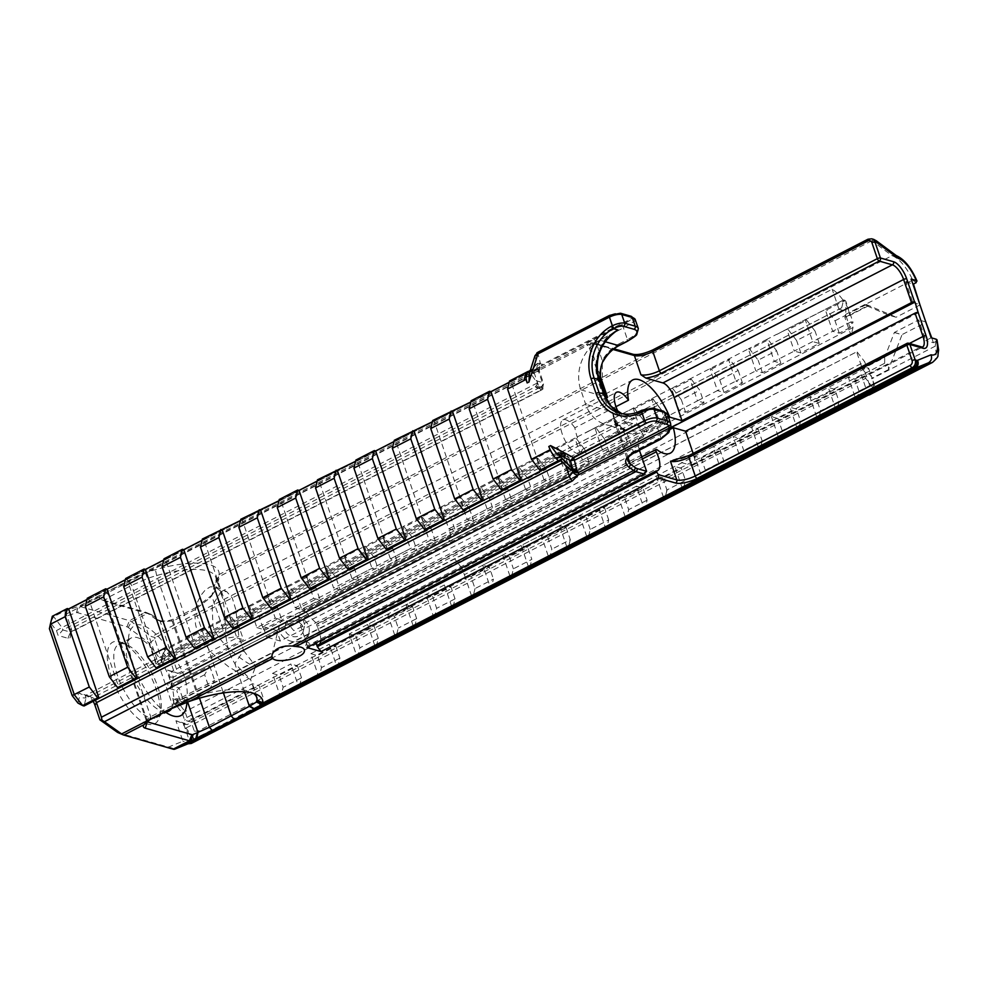 <?xml version="1.0" encoding="UTF-8"?>
<svg xmlns="http://www.w3.org/2000/svg" width="988" height="988" viewBox="0 0 988 988"><rect width="100%" height="100%" fill="white"/><g stroke="black" fill="none" stroke-linecap="round" stroke-linejoin="round"><path stroke-width="0.74" stroke-dasharray="4.94 3.71" d="M174.543 704.37L172.604 698.689L176.395 700.134L184.991 711.533L186.991 717.424L193.562 719.301L197.649 731.293L195.673 739.333L194.327 738.95L185.954 728.045L184.892 728.489L192.561 738.085L194.278 731.071L191.203 722.067L184.645 720.19L182.212 713.064L175.827 704.74L174.543 704.37L176.901 701.604L856.621 351.876L862.413 368.907L865.612 373.069L869.526 374.193L871.614 376.91L873.059 381.146A29.862 11.868 -117.2 0 1 873.293 388.247L875.454 389.618L875.664 388.79L869.736 385.616L865.612 373.513L868.662 368.24L871.614 376.91M172.604 698.689L184.04 702.32L176.395 700.134L214.643 680.46L209.579 689.179L204.652 674.718L209.715 665.998L171.48 685.672L179.112 687.858L176.766 690.624L169.121 688.438L167.17 682.72L168.454 683.091L169.948 677.015L167.589 670.111L174.16 671.988L170.912 662.442L163.193 652.846L161.489 659.749L163.452 665.504L156.462 663.504L149.583 643.299L128.242 627.479A7.237 2.878 62.8 0 0 127.007 626.824L77.681 612.721A9.411 3.742 62.8 0 0 76.459 612.708L64.788 616.697L69.728 631.184A9.411 3.742 -117.2 0 1 70.432 636.667A9.411 3.742 -117.2 0 1 67.987 638.31L58.131 635.494L56.477 630.603L50.759 623.156L49.4 628.689M118.14 732.676A9.411 3.742 62.8 0 0 118.572 732.837L167.898 746.928A7.237 2.878 62.8 0 0 168.899 746.916L182.916 741.21L175.95 720.746L182.941 722.747L184.892 728.489M77.941 703.086L79.275 697.602L77.62 692.724L87.463 695.54A9.411 3.742 -117.2 0 1 87.895 695.688A9.411 3.742 -117.2 0 1 93.144 701.319M180.248 700.875L176.766 690.624M147.743 724.081A45.856 18.216 -117.2 0 1 110.619 674.668A45.856 18.216 -117.2 0 1 121.845 642.595A45.856 18.216 -117.2 0 1 149.941 674.619A45.856 18.216 -117.2 0 1 159.661 716.102A45.856 18.216 -117.2 0 1 147.743 724.081M169.121 688.438L171.48 685.672L170.961 684.178L167.17 682.72M204.652 674.718L179.112 687.858L184.04 702.32L209.579 689.179M209.715 665.998L214.643 680.46M844.901 317.444L867.205 305.971L864.673 304.613L868.576 305.737L866.328 304.526L849.445 313.221L849.557 315.53L845.642 314.406L844.901 317.444L850.68 334.438L171.566 684.351L168.454 683.091M867.205 305.971L888.434 315.061L912.813 302.526L905.786 281.889L911.195 279.098M931.165 337.773L925.756 340.551L918.729 319.914L894.362 332.45L884.717 357.434L862.413 368.907M192.166 737.974L194.327 738.95L259.819 705.259L261.165 705.642L195.673 739.333L192.561 738.085M868.23 395.151L861.338 374.897L864.858 375.909L865.673 378.318L185.954 728.045L184.423 723.537L182.941 722.747M194.278 731.071L197.649 731.293L263.141 697.59L259.054 685.598L252.496 683.721L186.991 717.424L184.645 720.19M191.203 722.067L193.562 719.301L259.054 685.598M182.212 713.064L462.335 568.829L464.335 574.72L713.064 446.749L720.4 468.275L682.152 487.949L674.829 466.422L681.387 468.3L662.8 477.859L666.888 489.863L665.134 497.841L667.085 489.887L685.511 480.403L681.387 468.3M175.827 704.74L177.507 701.776L856.621 351.876M864.858 375.909L187.053 724.649L184.423 723.537M475.018 588.576L473.042 596.629L491.444 587.156L493.42 579.116L475.018 588.576L470.93 576.584L464.372 574.707L471.671 596.258L259.819 705.259L252.496 683.721M261.165 705.642L263.141 697.59M444.378 584.982L349.233 633.95L356.557 655.476L357.903 655.859L359.879 647.819L355.804 635.827L374.193 626.355L367.622 624.478L387.605 614.203L394.175 616.08L412.576 606.607L406.006 604.73L425.989 594.455L432.559 596.332L450.948 586.86L444.378 584.982L451.714 606.521L453.06 606.904L434.671 616.364L433.324 615.981L425.989 594.455M335.821 646.103L339.897 658.094L337.921 666.147L336.575 665.764L329.251 644.225L310.85 653.686L318.185 675.224L319.532 675.607L321.508 667.567L317.42 655.575L335.821 646.103L329.251 644.225M281.148 695.354L299.549 685.894L298.203 685.511L290.867 663.973L272.478 673.433L279.802 694.972L281.148 695.354L283.124 687.315L279.036 675.31L297.437 665.85L290.867 663.973M149.583 643.299L154.696 638.94L161.18 657.983L164.7 658.984L842.505 310.244L841.677 307.824L161.958 657.563L163.502 662.084L163.452 665.504M163.193 652.846L161.489 659.749M169.948 677.015L173.32 677.237L171.566 684.351L851.285 334.611L853.039 327.497L851.1 321.829L853.052 322.384L850.001 327.658L845.777 315.246L845.963 301.538L849.272 312.727L912.702 280.086A29.862 11.868 62.8 0 0 892.041 255.67L151.596 636.643L155.19 637.556L154.696 638.94M167.589 670.111L171.381 671.556L173.32 677.237L853.039 327.497M174.16 671.988L177.951 673.433L171.381 671.556L236.873 637.865L229.401 615.907L249.396 605.632L256.855 627.578L275.257 618.118L267.785 596.159L287.767 585.884L295.239 607.83L313.641 598.37L306.169 576.424L326.151 566.136L333.623 588.082L428.767 539.127L435.338 541.004L416.948 550.464L410.378 548.587L390.396 558.875L396.966 560.752L378.565 570.212L371.994 568.335L352.012 578.622L358.582 580.499L340.193 589.96L333.623 588.082M239.182 627.219L173.69 660.91L177.951 673.433L243.443 639.742L239.182 627.219L230.809 616.314L229.401 615.907L163.909 649.61L165.317 650.018L173.69 660.91L170.912 662.442M163.638 652.969L165.317 650.018L230.809 616.314M842.505 310.244L838.973 309.232L161.18 657.983L156.462 663.504M163.502 662.084L164.7 658.984M534.483 369.734L540.51 366.387A4.705 4.421 -124.3 0 1 540.522 366.375A4.705 4.421 -124.3 0 0 538.806 371.216L534.323 373.266A4.705 1.865 -117.2 0 1 534.471 369.747A4.705 1.865 -117.2 0 1 534.483 369.734A4.705 1.865 -117.2 0 1 534.582 369.697L66.579 610.498L78.237 606.509A14.104 5.607 -117.2 0 1 80.09 606.533L129.403 620.637A11.942 4.742 -117.2 0 1 131.453 621.711L151.596 636.643M175.95 720.746L183.533 723.648L190.104 742.939L182.916 741.21M187.053 724.649L183.533 723.648L861.338 374.897M190.104 742.939L191.252 743.47M633.147 408.18L634.555 408.575L652.982 399.103L651.574 398.695L653.179 399.127L651.611 398.806L659.206 420.555L665.776 422.432L647.189 432.003L640.619 430.126L633.147 408.18L671.556 388.42L672.964 388.815L691.39 379.343L699.763 390.235L704.024 402.758L697.454 400.881L717.436 390.606L709.964 368.648L711.372 369.055L719.746 379.96L738.184 370.463L729.811 359.57L728.403 359.163L748.373 348.888L755.845 370.833L762.415 372.711L780.853 363.226L774.283 361.349L735.875 381.109L742.445 382.986L724.006 392.483L717.436 390.606L735.875 381.109L728.403 359.163L689.982 378.935L697.454 400.881L620.797 440.327L627.368 442.204L608.941 451.677L602.384 449.799L582.389 460.087L588.959 461.964L570.521 471.449L563.95 469.572L543.98 479.847L550.551 481.724L532.112 491.209L525.542 489.332L505.56 499.619L512.13 501.496L493.704 510.969L487.133 509.092L467.151 519.379L459.679 497.433L441.278 506.893L442.686 507.301L451.059 518.206L455.32 530.717L448.75 528.839L441.278 506.893L402.906 526.641L410.378 548.587M396.966 560.752L392.693 548.229L384.332 537.324L382.924 536.929L402.906 526.641L404.314 527.049L412.688 537.941L416.948 550.464M390.396 558.875L382.924 536.929L364.523 546.389L371.994 568.335M358.582 580.499L354.322 567.976L345.948 557.071L344.54 556.676L364.523 546.389L365.931 546.796L374.304 557.689L378.565 570.212M352.012 578.622L344.54 556.676L326.151 566.136L327.559 566.544L335.92 577.437L340.193 589.96M313.641 598.37L320.198 600.247L315.938 587.724L307.577 576.819L306.169 576.424L287.767 585.884L289.175 586.279L297.549 597.184L301.809 609.707L295.239 607.83M275.257 618.118L281.827 619.995L277.566 607.472L269.193 596.567L267.785 596.159L249.396 605.632L250.791 606.027L259.165 616.932L263.426 629.455L256.855 627.578M841.677 307.824L843.431 300.685A29.862 11.868 62.8 0 0 832.168 289.237L155.19 637.556M845.963 301.538L845.073 300.389L843.616 299.92L843.431 300.685A29.862 11.868 -117.2 0 1 848.606 309.318M869.835 394.657A29.862 11.868 62.8 0 0 873.293 388.247L865.673 378.318M932.474 362.423A29.862 11.868 62.8 0 0 935.204 346.183L871.774 378.812M236.873 637.865L243.443 639.742M281.827 619.995L263.426 629.455M277.566 607.472L259.165 616.932M269.193 596.567L250.791 606.027M320.198 600.247L301.809 609.707M315.938 587.724L297.549 597.184M307.577 576.819L289.175 586.279M354.322 567.976L335.92 577.437M345.948 557.071L327.559 566.544M392.693 548.229L374.304 557.689M384.332 537.324L365.931 546.796M435.338 541.004L431.077 528.481L412.688 537.941M431.077 528.481L422.703 517.576L404.314 527.049M422.703 517.576L421.296 517.181L428.767 539.127M525.542 489.332L518.07 467.386L459.679 497.433L461.087 497.829L442.686 507.301M701.208 458.099L705.296 470.103L703.32 478.143L701.974 477.76L694.638 456.221L701.208 458.099L719.635 448.626L713.064 446.749L733.047 436.461L771.455 416.701L778.025 418.579L796.464 409.094L789.906 407.204L771.455 416.701L778.791 438.227L817.212 418.467L809.888 396.929L866.711 367.684L864.71 361.806L462.335 568.829L454.851 559.085M272.478 673.433L279.036 675.31M461.087 497.829L469.461 508.734L451.059 518.206M469.461 508.734L473.721 521.256L455.32 530.717M467.151 519.379L473.721 521.256M633.185 408.291L613.375 418.504L620.797 440.327L448.75 528.839L450.651 534.533L448.91 541.646M299.549 685.894L301.525 677.842L283.124 687.315M301.525 677.842L297.437 665.85M310.85 653.686L317.42 655.575M339.897 658.094L321.508 667.567M337.921 666.147L319.532 675.607M349.233 633.95L355.804 635.827M367.622 624.478L374.958 646.016L376.305 646.399L357.903 655.859M376.305 646.399L378.281 638.359L359.879 647.819M378.281 638.359L374.193 626.355M387.605 614.203L394.941 635.729L396.287 636.111L398.263 628.072L394.175 616.08M406.006 604.73L413.33 626.269L414.688 626.651L396.287 636.111M414.688 626.651L416.652 618.611L398.263 628.072M416.652 618.611L412.576 606.607M432.559 596.332L436.647 608.324L434.671 616.364M453.06 606.904L455.036 598.864L436.647 608.324M455.036 598.864L450.948 586.86M473.042 596.629L471.696 596.233L490.097 586.773L482.762 565.235L502.744 554.96L509.314 556.837L527.74 547.352L521.17 545.475L541.152 535.2L547.723 537.077L566.161 527.58L559.603 525.702L579.561 515.427L586.131 517.317L604.57 507.82L598.012 505.942L617.994 495.667L624.564 497.544L642.978 488.06L636.42 486.182L643.744 507.721L645.152 508.116L647.103 500.163L642.978 488.06M491.444 587.156L490.097 586.773L510.08 576.486L511.426 576.881L513.402 568.829L531.828 559.356L527.74 547.352M470.93 576.584L489.332 567.112L493.42 579.116M489.332 567.112L482.762 565.235M857.226 352.049L864.71 361.806M244.456 691.81L234.823 663.504L250.594 679.583L228.71 666.851L210.37 651.796L197.23 631.036L195.538 624.465L194.895 615.907L195.649 608.83L197.736 601.618L200.848 595.394L205.171 590.095L210.049 586.946L214.655 586.588L219.336 590.021L222.708 598.111L224.264 608.522L226.215 638.223C227.487 648.264 230.352 656.687 234.823 663.504L243.69 650.672L238.812 636.346L235.823 609.658L232.266 597.913L226.548 591.491L220.979 591.8L212.161 605.693L212.976 626.022C217.471 641.965 241.739 660.293 252.039 665.467L255.719 666.369L243.69 650.672M196.291 607.398L174.419 618.649C167.787 621.588 161.674 621.823 156.092 619.353L147.731 613.338A11.942 4.742 62.8 0 0 146.236 612.449A11.942 4.742 62.8 0 0 145.693 612.251L101.492 599.617A14.104 4.52 -18.8 0 1 100.924 599.42A14.104 4.52 -18.8 0 1 100.134 596.221L106.235 592.145L145.397 572.929A51.734 16.586 -18.8 0 1 155.425 569.693A69.901 22.403 -18.8 0 1 219.163 574.448L218.941 578.721L214.544 591.614L212.494 594.615L196.291 607.398L195.081 609.658L209.888 597.975L211.938 594.924L216.113 579.993A65.196 20.896 161.2 0 0 215.767 577.264A65.196 20.896 161.2 0 0 156.672 575.547A47.029 15.079 161.2 0 0 147.558 578.486L131.688 585.341L109.829 596.591L105.852 599.593A9.411 3.013 161.2 0 0 105.531 600.939A9.411 3.013 161.2 0 0 106.395 601.729A9.411 3.013 161.2 0 0 106.766 601.865L150.966 614.499A7.237 2.878 -117.2 0 1 151.3 614.61A7.237 2.878 -117.2 0 1 152.201 615.154L161.205 621.637L173.209 620.909L195.081 609.658L223.424 692.934M639.409 450.207A18.809 7.472 -117.2 0 1 640.385 437.19A18.809 7.472 -117.2 0 1 642.978 436.98L303.847 611.473A2.347 0.939 62.8 0 0 304.168 611.449A2.347 0.939 62.8 0 0 303.588 608.361A41.15 16.351 62.8 0 0 317.753 624.132A2.347 0.939 62.8 0 0 316.987 623.934A2.347 0.939 62.8 0 0 317.148 626.293L642.373 458.951M303.588 608.361L642.731 433.868A41.15 16.351 -117.2 0 1 635.864 421.876A18.809 7.472 -117.2 0 1 633.716 425.754A18.809 7.472 -117.2 0 1 618.229 411.984M615.969 406.661L574.855 427.804A41.15 16.351 62.8 0 0 582.228 449.478L635.864 421.876M668.691 417.726L262.882 626.516A41.15 16.351 -117.2 0 1 266.451 637.062L670.506 429.163M303.118 619.735L304.749 625.194L293.745 630.616L286.273 621.551L290.139 616.784C295.091 614.956 299.413 615.932 303.118 619.735M186.893 702.283A50.561 20.093 62.8 0 0 186.917 699.924C188.708 684.4 183.447 668.938 171.134 653.525A50.561 20.093 62.8 0 0 129.119 634.086A50.561 20.093 62.8 0 0 165.157 711.879M165.218 711.928A41.15 16.351 -117.2 0 1 162.588 711.484A41.15 16.351 -117.2 0 1 160.698 710.804A41.15 16.351 -117.2 0 1 135.492 682.066A41.15 16.351 -117.2 0 1 126.76 644.831A41.15 16.351 -117.2 0 1 131.194 637.989A41.15 16.351 -117.2 0 1 160.958 660.663C169.022 674.335 173.308 686.919 173.814 698.417A41.15 16.351 -117.2 0 1 171.653 708.532M150.139 717.881A41.15 16.351 62.8 0 0 156.4 717.584A41.15 16.351 62.8 0 0 160.846 710.73A41.15 16.351 62.8 0 0 152.115 673.507A41.15 16.351 62.8 0 0 126.896 644.756A41.15 16.351 62.8 0 0 118.745 644.386A41.15 16.351 62.8 0 0 119.931 681.856A41.15 16.351 62.8 0 0 150.139 717.881M873.059 381.146L875.664 388.79M857.028 399.103L858.98 391.149L854.855 379.046L848.297 377.169L855.62 398.695L857.028 399.103L875.454 389.618M858.98 391.149L869.736 385.616M868.662 368.24L866.711 367.684M850.038 313.542L853.052 322.384M851.1 321.829L794.278 351.073L786.843 329.263L776.84 334.413L786.794 329.165L776.84 334.413M850.001 327.658L839.244 333.178L832.686 331.301L825.252 309.479L786.856 329.239L788.251 329.634L796.612 340.539L815.038 331.054L806.665 320.149L788.251 329.634M834.872 389.321L828.315 387.444L835.638 408.983L837.046 409.39L838.997 401.437L834.872 389.321L816.459 398.806L809.888 396.929L789.906 407.204L797.23 428.743L798.637 429.15L800.589 421.197L796.464 409.094M854.855 379.046L865.612 373.513M665.134 497.841L683.56 488.356L682.152 487.949L663.566 497.52L656.23 475.981L662.8 477.859M800.589 421.197L782.15 430.682L780.199 438.635L778.791 438.227L740.383 458L733.047 436.461L739.617 438.339L758.055 428.854L751.485 426.977L758.821 448.503L760.229 448.91L741.79 458.395L740.383 458L720.4 468.275L721.746 468.658L723.71 460.618L719.635 448.626M806.665 320.149L805.269 319.754L812.692 341.589L819.262 343.466L800.836 352.951L794.278 351.073L774.283 361.349L766.812 339.403L776.79 334.265M704.024 402.758L685.598 412.243L679.028 410.366L671.556 388.42L689.982 378.935L691.39 379.343M502.744 554.96L510.08 576.486L528.506 567.013L521.17 545.475M509.314 556.837L513.402 568.829M487.133 509.092L479.662 487.146L481.07 487.553L489.443 498.458L493.704 510.969M489.443 498.458L507.869 488.974L512.13 501.496M511.426 576.881L548.488 556.726L541.152 535.2M529.852 567.396L531.828 559.356M505.56 499.619L498.088 477.673L499.496 478.069L507.869 488.974M547.723 537.077L551.847 549.18L549.896 557.133L548.488 556.726L566.927 547.241L559.603 525.702M566.161 527.58L570.286 539.695L551.847 549.18M579.561 515.427L586.897 536.966L549.896 557.133M570.286 539.695L568.335 547.648M617.994 495.667L625.318 517.193L605.335 527.481L606.743 527.876L608.694 519.923L590.256 529.42L588.305 537.373L586.897 536.966L605.335 527.481L598.012 505.942M590.256 529.42L586.131 517.317M608.694 519.923L604.57 507.82M664.912 497.903L663.566 497.52L625.318 517.193L626.725 517.601L628.677 509.647L624.564 497.544M647.103 500.163L628.677 509.647M683.56 488.356L685.511 480.403M705.296 470.103L723.71 460.618M739.617 438.339L743.742 450.442L741.79 458.395M758.055 428.854L762.18 440.957L743.742 450.442M762.18 440.957L760.229 448.91M782.15 430.682L778.025 418.579M874.047 389.223L817.212 418.467L818.62 418.863L820.571 410.909L816.459 398.806M838.997 401.437L820.571 410.909M869.526 374.193L888.558 364.399L884.643 363.288L865.612 373.069M894.387 332.524L902.032 334.71L888.484 369.623L888.558 364.399M888.484 369.623L871.601 378.305M884.643 363.288L884.717 357.434M935.204 346.183L936.192 339.205M936.204 341.292L933.401 342.737L925.756 340.551M925.768 321.927L918.729 319.914M931.77 337.945L933.401 342.737M894.362 332.45L902.007 334.636L926.374 322.1M838.973 309.232L832.168 289.237M916.222 282.63L912.702 280.086M919.989 304.946L896.079 317.247L888.422 314.987M866.328 304.526L896.054 317.173M868.576 305.737L849.557 315.53M864.673 304.613L845.642 314.406M896.079 317.247L888.434 315.061M912.813 302.526L919.853 304.526M905.786 281.889L912.826 283.902M262.882 626.516L276.739 630.48L670.852 427.693M673.013 460.235L690.908 465.212A14.104 5.607 62.8 0 0 693.057 465.113A14.104 5.607 62.8 0 0 693.527 454.542L693.144 453.418M615.178 331.882L599.951 340.243A37.63 32.357 -74 0 0 580.734 389.778L585.686 404.314A37.63 32.357 106 0 0 606.052 424.692A37.63 32.357 106 0 0 627.874 422.247L645.967 412.021A37.63 32.357 -74 0 1 624.144 414.454L619.464 413.12A37.63 32.357 106 0 0 641.286 410.675L645.967 412.021M642.731 433.868A2.347 0.939 -117.2 0 1 643.299 436.955A2.347 0.939 -117.2 0 1 642.978 436.98M918.605 312.616L280.32 641.027L266.451 637.062M541.338 470.671L510.907 381.38L530.618 371.241L531.383 374.576L537.324 382.998A4.705 4.038 106 0 1 534.681 387.185L62.849 629.961L70.383 632.11A4.705 1.865 62.8 0 0 71.099 632.073A4.705 1.865 62.8 0 0 71.605 631.295A4.705 1.865 62.8 0 0 71.26 628.553L66.32 614.054L91.785 600.951L534.323 373.266L539.25 387.753A9.411 3.013 -18.8 0 0 543.536 383.406L539.238 370.759L540.522 366.387A4.705 4.421 -124.3 0 1 541.103 366.054L534.582 369.697M537.324 382.998L62.022 627.553L62.849 629.961L58.131 635.494M164.045 558.776L165.391 559.159L163.736 560.011M195.809 648.499L165.391 559.159L183.78 549.686M234.181 628.751L203.763 539.411L202.108 540.263M202.404 539.016L203.763 539.411L222.214 529.926M240.516 520.503L260.622 510.154M278.937 500.731L299.031 490.394M349.209 569.52L318.84 480.205L317.197 481.045M317.494 479.81L318.84 480.205L337.439 470.634M387.666 549.785L357.248 460.433L355.606 461.285M355.902 460.05L357.248 460.433L375.675 450.96M426.075 530.013L395.657 440.673L394.002 441.537M394.298 440.29L395.657 440.673L414.108 431.188M432.411 421.765L452.516 411.428M470.831 401.993L490.925 391.668M509.549 380.998L510.907 381.38L509.24 382.233M68.641 608.929L53.661 616.648L51.29 620.81L52.315 616.265L53.661 616.648L62.022 627.553L56.477 630.603M107.025 589.181L86.981 599.494M145.409 569.434L125.365 579.746M502.917 490.443L472.499 401.14L471.14 400.758M95.305 700.208A4.705 1.865 62.8 0 0 92.958 697.861A4.705 1.865 62.8 0 0 92.736 697.775L85.203 695.626L557.034 452.85A4.705 4.038 106 0 1 559.764 452.553A4.705 4.038 106 0 1 561.32 453.48L560.221 459.321L560.925 460.593M561.32 453.48L86.018 698.034L84.066 705.988L79.485 704.135M77.62 692.724L85.203 695.626L86.018 698.034L79.275 697.602M306.651 622.428A15.289 12.758 -166.2 0 0 291.151 616.018A15.289 12.758 -166.2 0 0 279.332 625.206A15.289 12.758 -166.2 0 0 291.127 641.237A15.289 12.758 -166.2 0 0 309.022 632.493A15.289 12.758 -166.2 0 0 306.651 622.428M316.938 645.485A18.809 7.472 62.8 0 0 318.469 645.139A18.809 7.472 62.8 0 0 319.63 644.102M320.705 640.483A18.809 7.472 62.8 0 0 317.148 626.293M306.959 647.56L307.392 645.782L646.56 471.264M639.619 450.886L300.488 625.379L307.392 645.782M315.617 641.607L316.049 642.879L315.58 641.62A18.809 7.472 62.8 0 1 313.814 643.843L313.851 643.818A18.809 7.472 62.8 0 0 315.617 641.607L315.58 641.62M305.564 640.397A18.809 7.472 62.8 0 0 313.814 643.843M303.847 611.473A18.809 7.472 62.8 0 0 301.254 611.683A18.809 7.472 62.8 0 0 300.488 625.379M305.601 640.385A18.809 7.472 62.8 0 0 313.851 643.818M574.855 427.804A18.809 7.472 62.8 0 0 562.864 419.888A18.809 7.472 62.8 0 0 564.815 440.043A18.809 7.472 62.8 0 0 580.067 453.344A18.809 7.472 62.8 0 0 582.228 449.478M301.846 624.898A9.411 7.855 -166.2 0 0 292.312 620.946A9.411 7.855 -166.2 0 0 285.038 626.602A9.411 7.855 -166.2 0 0 292.3 636.47A9.411 7.855 -166.2 0 0 303.304 631.085A9.411 7.855 -166.2 0 0 301.846 624.898M667.678 414.738A23.897 7.657 -18.8 0 1 656.785 425.779L648.499 430.052A39.977 34.37 106 0 1 626.972 433.065L613.993 420.382L612.511 411.984L614.944 423.025L626.367 430.447A37.63 32.357 -74 0 0 646.621 427.606L654.908 423.346A21.538 6.904 161.2 0 0 661.911 411.28L651.438 408.279A7.052 2.26 161.2 0 0 642.212 410.255M613.993 420.382L627.763 460.803C626.824 457.259 628.664 454.208 633.296 451.639L626.972 433.065A2.347 1.198 102.6 0 0 626.367 430.447M633.185 453.406L633.209 453.393A2.347 0.939 62.8 0 0 633.296 451.639L660.774 437.499C667.098 434.103 670.457 430.175 670.864 425.717L670.469 423.049M602.384 386.296L602.285 360.558L603.137 361.398M635.21 319.482L635.173 320.841L623.44 327.843L589.824 345.343A2.347 2.149 -108.9 0 0 587.156 344.108A2.347 2.149 -108.9 0 0 587.144 344.108A2.347 2.149 -108.9 0 0 586.884 344.219C583.735 345.158 586.032 343.602 593.788 339.539L621.267 325.398L631.912 319.334L632.283 318.161A21.538 6.904 161.2 0 0 629.603 316.382L619.13 313.394A7.052 2.26 161.2 0 0 609.905 315.357L537.719 352.543L534.953 356.112L528.876 374.86M280.32 641.027L276.739 630.48M523.887 380.627L525.999 372.488M564.383 453.924L565.605 454.962L564.395 458.914L565.482 454.727A9.411 3.013 161.2 0 0 565.42 454.418A9.411 3.013 161.2 0 0 564.197 453.504L564.383 453.924A4.705 4.038 -74 0 1 564.988 454.048A4.705 4.038 -74 0 1 567.544 456.592L561.32 454.813M564.395 458.914L563.74 455.616L565.482 454.727M536.089 380.713L542.313 382.492A4.705 4.038 -74 0 1 541.634 387.135L541.782 387.642A9.411 3.013 -18.8 0 1 543.005 388.556A9.411 3.013 -18.8 0 1 543.054 388.852L540.572 389.346L542.783 387.901L536.435 385.641A4.705 4.038 106 0 1 535.261 386.851L536.435 385.641M535.261 386.851L540.461 388.346A5.397 1.729 -18.8 0 1 540.535 390.149L542.783 389.321L539.102 391.285A4.705 1.865 62.8 0 0 539.25 387.753L71.26 628.553L69.728 631.184M541.782 387.642L536.608 386.16M563.74 455.616A5.94 1.902 161.2 0 0 563.333 453.974L558.158 452.504A4.705 4.038 106 0 1 559.208 452.455L564.333 453.912M559.208 452.455L564.197 453.504M540.535 390.149L540.572 389.346L540.535 390.149M558.158 452.504L559.072 452.035M432.707 420.53L434.065 420.913L464.484 510.253M527.802 371.982L526.159 378.688M310.961 589.107L280.604 499.879L279.246 499.483M240.825 519.256L242.171 519.651L272.589 608.991M560.221 459.321L568.248 467.213A9.411 3.742 62.8 0 0 570.928 468.979L571.842 469.238A9.411 3.013 -18.8 0 1 572.904 469.843A4.705 4.421 -38.9 0 0 574.213 471.733M573.126 472.054L572.904 469.843L573.596 471.115M66.579 610.498L65.171 612.066L66.32 614.054M538.806 371.216L539.077 370.5A4.705 4.421 141.1 0 1 542.004 364.609L541.103 366.054L631.912 319.334A2.347 2.297 50 0 1 635.173 320.841M530.284 370.475L531.989 369.586L530.618 371.241M527.16 382.924L528.938 382.01M528.975 381.899L537.929 353.902M537.917 353.926L537.991 353.914A2.347 0.939 -117.2 0 1 537.978 353.865L609.473 317.136M573.25 457.481L550.588 445.588M908.664 343.244A2.347 2.025 -74 0 0 907.293 343.392L689.328 455.542A16.463 5.273 -18.8 0 1 673.89 460.346M896.61 255.843L892.041 255.67L871.898 240.739A5.977 4.261 126.5 0 1 876.257 240.751M550.649 450.763L558.134 460.507M539.077 370.5A9.411 3.013 161.2 0 0 538.028 369.895L537.101 369.636A9.411 3.742 62.8 0 0 535.187 370.092A4.705 4.261 40.3 0 1 536.632 364.127A14.104 5.607 -117.2 0 1 537.361 363.547L529.284 373.859M670.988 426.334A2.347 1.939 1.9 0 0 670.864 425.717M635.086 319.173A2.347 2.223 -27.8 0 0 632.283 318.161L542.004 364.609A14.104 4.52 -18.8 0 0 540.424 363.708A4.705 4.038 106 0 0 538.028 369.895L542.313 382.492A9.411 3.013 -18.8 0 1 543.536 383.406L542.671 388.445M537.163 352.679L538.077 352.16A2.347 0.939 -117.2 0 1 538.423 352.136M534.953 356.112L536.879 363.979L540.3 363.028L539.497 363.436L540.424 363.708M537.213 352.642A2.347 1.371 -122.9 0 1 537.719 352.543L540.3 363.028M65.171 612.066L64.788 616.697M51.29 620.81L50.759 623.156M146.903 721.635A9.411 3.013 -18.8 0 1 146.422 721.055A9.411 3.013 -18.8 0 1 146.619 719.906A9.411 3.013 -18.8 0 1 146.743 719.709L150.707 716.695L172.579 705.444L188.449 698.602A47.029 15.079 -18.8 0 1 197.563 695.651A65.196 20.896 -18.8 0 1 250.73 691.909A65.196 20.896 -18.8 0 1 253.138 693.168M161.205 621.637L156.092 619.353L160.044 620.958L171.134 653.525L160.958 660.663M215.989 581.043L219.114 575.856M87.29 598.259L88.636 598.654L119.042 687.994M125.661 578.523L127.007 578.906L157.425 668.246M665.776 422.432L661.552 410.032L653.179 399.127M645.152 508.116L626.725 517.601M606.743 527.876L588.305 537.373M614.771 418.887L623.144 429.792L604.718 439.265L596.357 428.372L614.771 418.887L613.375 418.492L594.961 427.965L596.357 428.372M543.98 479.847L536.509 457.901L556.479 447.626L563.95 469.572M537.917 458.296L536.509 457.901L518.07 467.386L519.478 467.793L537.917 458.296L546.29 469.201L550.551 481.724M519.478 467.793L527.851 478.686L532.112 491.209M527.851 478.686L546.29 469.201M481.07 487.553L499.496 478.069M570.521 471.449L566.26 458.926L584.698 449.441L576.325 438.536L574.917 438.141L633.135 408.229M566.26 458.926L557.887 448.033L576.325 438.536M557.887 448.033L556.479 447.626L574.917 438.141L582.389 460.087M667.048 489.776L665.072 497.816M602.384 449.799L594.899 427.89L584.945 433.152L594.912 427.94M653.019 399.214L661.552 410.032M627.368 442.204L623.144 429.792M608.941 451.677L604.718 439.265M588.959 461.964L584.698 449.441M652.982 399.103L661.355 410.008L642.929 419.48L647.189 432.003M634.555 408.575L642.929 419.48M749.781 349.295L748.373 348.888L766.812 339.403L768.219 339.798L749.781 349.295L758.154 360.2L776.593 350.703L768.219 339.798M786.794 329.152L835.947 303.872L825.202 309.405L826.66 309.874L845.073 300.389M843.616 299.92L835.947 303.872M837.046 409.39L818.62 418.863M798.637 429.15L780.199 438.635M738.184 370.463L742.445 382.986M719.746 379.96L724.006 392.483M672.964 388.815L681.337 399.72L699.763 390.235M711.372 369.055L729.811 359.57M681.337 399.72L685.598 412.243M703.32 478.143L721.746 468.658M839.244 333.178L835.021 320.779L826.66 309.874M835.021 320.779L845.777 315.246M835.996 303.934L843.678 299.994M819.262 343.466L815.038 331.054M800.836 352.951L796.612 340.539M780.853 363.226L776.593 350.703M762.415 372.711L758.154 360.2M152.201 615.154L147.731 613.338L131.453 621.711L128.242 627.479M174.839 749.151L168.899 746.916M214.223 592.158L211.642 595.418L226.215 638.223L238.812 636.346M656.884 449.639L317.753 624.132M187.634 702.023L186.917 699.924L173.814 698.417M199.502 698.145L173.209 620.909L174.419 618.649M909.417 343.454L693.527 454.542M693.057 465.113L922.545 347.035A14.104 5.607 -117.2 0 1 920.396 347.134L907.293 343.392M690.908 465.212L920.396 347.134A2.347 2.025 106 0 1 921.755 346.986M600.259 375.996L589.824 345.343L593.183 344.207A11.757 4.668 -117.2 0 1 594.727 344.219L613.091 349.48M580.734 389.778L605.002 396.719M628.121 457.839L612.511 411.984L585.686 404.314M67.987 638.31L70.383 632.11L538.386 391.322A4.705 1.507 161.2 0 0 539.905 388.679L534.681 387.185M557.034 452.85L562.271 454.344A4.705 1.507 -18.8 0 1 560.739 456.987L92.736 697.775L87.463 695.54M562.814 462.717L564.481 461.865A4.705 1.865 62.8 0 0 560.739 456.987M573.089 470.214L568.767 457.506A9.411 3.013 161.2 0 1 564.481 461.865L565.754 465.607M599.148 379.775A2.347 0.753 -18.8 0 1 598.073 380.862A39.977 34.37 106 0 1 608.188 336.006M604.088 394.311A2.347 0.753 -18.8 0 1 603.013 395.398L598.073 380.862M636.099 418.023A39.977 34.37 106 0 1 603.013 395.398M621.823 413.676A37.63 32.357 -74 0 0 624.144 414.454L621.835 413.676M642.151 410.23L641.286 410.675M605.088 341.712L599.951 340.243M627.874 422.247L646.621 427.606A2.347 0.939 62.8 0 1 648.499 430.052M652.796 408.13A2.347 2.025 -74 0 0 651.438 408.279M663.281 411.132A2.347 2.025 -74 0 0 661.911 411.28M660.713 439.24A2.347 0.939 62.8 0 0 660.774 437.499L656.785 425.779A2.347 0.939 62.8 0 0 654.908 423.346M593.788 339.539A2.347 0.939 62.8 0 1 595.962 341.984L602.285 360.558A39.977 34.37 106 0 1 619.143 343.824A2.347 0.939 -117.2 0 1 619.278 345.306M619.143 343.824L627.429 339.563A2.347 0.939 -117.2 0 1 627.355 341.317M621.267 325.398A2.347 0.939 62.8 0 1 623.44 327.843L627.429 339.563A23.897 7.657 161.2 0 0 638.322 328.51M563.333 453.974A4.705 4.038 -74 0 0 562.271 454.344M559.764 452.553L565 454.048C565.655 453.702 566.914 454.851 568.767 457.506A9.411 3.013 161.2 0 0 567.544 456.592L571.842 469.238A4.705 4.038 -74 0 0 574.386 471.795M568.248 467.213A4.705 2.766 -45.5 0 0 568.792 468.596M570.928 468.979A4.705 4.038 -74 0 0 573.472 471.523M537.101 369.636A4.705 4.038 106 0 1 539.497 363.436A14.104 5.607 -117.2 0 0 537.361 363.547L530.939 370.364M531.989 369.586L536.855 364.016M535.187 370.092L531.383 374.576M538.386 391.322A4.705 1.865 62.8 0 0 539.102 391.285L71.099 632.073M105.852 599.593L100.134 596.221L80.09 606.533L77.681 612.721M76.459 612.708L78.237 606.509L586.884 344.219M594.727 344.219A2.347 2.025 -74 0 0 592.084 343.095A14.104 5.607 62.8 0 0 590.244 343.083A2.347 2.149 -108.9 0 1 590.503 342.959L587.156 344.108M633.135 354.297A2.347 2.025 -74 0 0 631.764 354.445L592.084 343.095L145.397 572.929L147.558 578.486M593.183 344.207A2.347 2.149 -108.9 0 0 590.503 342.959L593.442 342.947L613.956 348.813M652.92 349.863A2.347 0.939 -117.2 0 1 653.278 349.838A16.463 5.273 -18.8 0 1 631.764 354.445M867.946 239.232A2.347 0.939 -117.2 0 1 868.304 239.207L653.278 349.838M871.762 238.824A5.977 5.138 -74 0 0 868.304 239.207L869.86 239.652A5.977 5.138 106 0 1 873.318 239.269M215.94 581.413L219.077 576.621L871.898 240.739A11.942 4.742 62.8 0 0 869.86 239.652L219.163 574.448L216.113 579.993M531.025 370.871L529.976 371.414M630.974 316.234A2.347 2.025 -74 0 0 629.603 316.382M620.489 313.233A2.347 2.025 -74 0 0 619.13 313.394M150.966 614.499L145.693 612.251L129.403 620.637L127.007 626.824M123.846 735.072L118.572 732.837M173.172 749.176L167.898 746.928M147.41 721.252L106.766 601.865L101.492 599.617M171.579 708.581L172.579 705.444L131.688 585.341L128.107 580.895M106.235 592.145L109.829 596.591L150.707 716.695L149.707 719.832M189.165 701.468L188.449 698.602M199.193 698.232L197.563 695.651L156.672 575.547L155.425 569.693M146.743 719.709L143.89 724.76M215.816 582.735L218.941 578.721M214.544 591.614L211.938 594.924M159.154 620.303L154.684 618.488M256.658 697.367L250.594 679.571L255.719 666.369M215.717 586.934L226.548 591.491M255.571 666.554L670.321 453.159M220.979 591.787L632.666 379.972M160.698 710.804L170.813 715.139M126.76 644.831L129.119 634.086M156.4 717.584L168.849 711.175M118.745 644.386L131.194 637.989M279.332 625.206L272.083 654.711M309.022 632.493L304.415 651.253M316.987 623.934L641.669 456.876M318.469 645.139L657.6 470.646M643.299 436.955L304.168 611.449M301.254 611.683L640.385 437.19M580.067 453.344L633.716 425.754M562.864 419.888L616.5 392.298M303.304 631.085L304.749 625.194M285.038 626.602L286.273 621.551M624.836 430.064L606.052 424.692M624.824 430.052C613.35 424.63 617.364 425.519 614.042 420.53M602.075 385.345L588.638 345.874L586.366 344.343L587.144 344.108M543.005 388.556L542.783 387.901M573.608 471.128L574.423 471.807M66.468 610.535L534.471 369.747M71.605 631.295L70.432 636.667M92.958 697.861L87.895 695.688M126.896 644.756L121.845 642.595M160.846 710.73L159.661 716.102M250.73 691.909L256.188 694.218M146.619 719.906L143.705 725.069M221.831 595.06L215.767 577.264M146.422 721.055L105.531 600.939M212.494 594.615L209.888 597.975M151.3 614.61L146.236 612.449M106.395 601.729L100.924 599.42"/><path stroke-width="1.48" d="M93.144 701.319A9.411 3.742 -117.2 0 1 94.959 705.296L99.912 719.844L117.09 732.071A9.411 3.742 62.8 0 0 118.14 732.676L123.204 734.85A14.104 5.607 -117.2 0 1 121.623 733.936L104.444 721.709L572.435 480.909L578.178 474.956L578.696 472.4A14.104 4.52 161.2 0 0 577.116 471.486L576.202 471.227A14.104 5.607 -117.2 0 1 572.188 468.571L562.209 458.778L558.381 460.754M65.332 616.586L50.339 624.305L49.4 628.689L72.173 695.577L77.941 703.086L82.659 705.58L74.298 694.688L50.339 624.305L52.315 616.265L67.295 608.546L65.332 616.586L89.291 686.969L97.651 697.874L82.659 705.58L84.066 705.988L119.042 687.994L117.634 687.586L109.273 676.694L85.314 606.311L87.29 598.259L105.679 588.799L103.703 596.851L85.314 606.311M674.125 397.559L903.612 279.481L911.479 302.6L681.992 420.666L674.125 397.559A14.104 5.607 62.8 0 0 662.886 382.924L645.819 378.046A16.463 5.273 161.2 0 0 661.244 373.242L879.221 261.091A2.347 0.939 -117.2 0 1 877.344 258.646A2.347 0.753 -18.8 0 1 880.419 257.992L874.998 242.06L876.554 242.505A5.977 2.371 -117.2 0 1 877.566 243.048L898.228 258.35A23.897 9.497 -117.2 0 1 916.222 280.543L911.195 279.098L931.165 337.773L936.192 339.205A23.897 9.497 -117.2 0 1 931.054 354.803C932.178 358.261 931.338 360.929 928.51 362.794A29.862 11.868 62.8 0 0 932.474 362.423C936.661 358.669 938.477 356.298 937.933 355.297L938.6 349.962L936.995 339.823L936.192 339.205M253.138 693.168A65.196 20.896 -18.8 0 1 256.658 697.367A65.196 20.896 -18.8 0 1 257.004 700.097L256.423 702.011L249.396 706.309L209.419 727.279L192.87 734.59A7.237 2.878 -117.2 0 1 191.857 734.603L189.449 740.802A11.942 4.742 62.8 0 0 191.116 740.778L234.465 719.536L254.472 708.89L262.462 704.074L262.919 702.999A69.901 22.403 161.2 0 0 256.188 694.218A69.901 22.403 161.2 0 0 199.193 698.232A51.734 16.586 161.2 0 0 189.165 701.468L171.579 708.581L149.707 719.832L143.89 724.76A14.104 4.52 161.2 0 0 143.705 725.069A14.104 4.52 161.2 0 0 145.248 728.156L189.449 740.802L173.172 749.176A11.942 4.742 -117.2 0 0 174.839 749.151L188.066 743.766L191.252 743.47L868.23 395.151A29.862 11.868 62.8 0 0 869.835 394.657L932.474 362.423M188.066 743.766L928.51 362.794L915.283 368.178A5.977 5.483 -112.2 0 0 917.494 360.324A5.977 2.371 -117.2 0 1 916.666 360.336L915.172 359.904A2.347 0.753 161.2 0 0 912.097 360.571A3.619 3.112 106 0 1 910.257 365.338L695.231 475.969A14.104 4.52 -18.8 0 1 676.792 479.909L658.354 474.635L656.069 470.992L316.938 645.485L316.049 642.879L317.309 646.708L321.051 651.586L658.304 478.069L658.354 474.635M670.506 429.163L673.322 427.705A41.15 16.351 -117.2 0 1 670.321 453.159A41.15 16.351 -117.2 0 1 664.06 453.467A41.15 16.351 -117.2 0 1 656.884 449.639A2.347 0.939 -117.2 0 0 656.118 449.441A2.347 0.939 -117.2 0 0 656.279 451.8A18.809 7.472 -117.2 0 1 657.6 470.646A18.809 7.472 -117.2 0 1 656.069 470.992M618.229 411.984A18.809 7.472 -117.2 0 1 616.5 392.298A18.809 7.472 -117.2 0 1 628.491 400.214L615.969 406.661M628.491 400.214A41.15 16.351 -117.2 0 1 632.666 379.972A41.15 16.351 -117.2 0 1 669.765 417.171L668.691 417.726M165.157 711.879A50.561 20.093 62.8 0 0 170.813 715.139A50.561 20.093 62.8 0 0 186.893 702.283M171.653 708.532A41.15 16.351 -117.2 0 1 168.849 711.175A41.15 16.351 -117.2 0 1 165.218 711.928M931.77 337.945L925.768 321.927M895.573 255.299C903.946 258.77 911.084 267.365 917 281.098L916.222 280.543L916.222 282.63L913.431 284.075L919.989 304.946M670.852 427.693L915.024 302.069L918.148 312.48A2.347 0.753 161.2 0 0 915.073 313.134L685.586 431.213L673.322 427.705M911.479 302.6A2.347 0.753 -18.8 0 1 914.555 301.933L915.024 302.069M681.992 420.666L669.765 417.171M645.819 378.046L640.928 374.748L634.407 355.569A2.347 2.025 -74 0 0 633.135 354.297L613.956 348.813M639.409 450.207A18.809 7.472 -117.2 0 0 639.619 450.886L646.56 471.264L644.213 474.03L306.959 647.56L321.051 651.586M693.144 453.418L685.586 431.213M163.736 560.011L145.409 569.434L144.063 569.051L142.087 577.103L166.046 647.473L174.407 658.379L175.815 658.786L119.042 687.994M202.108 540.263L183.78 549.686L182.434 549.303L180.458 557.356L162.069 566.816L164.045 558.776L182.434 549.303M220.855 529.531L218.879 537.558L200.441 547.043L202.404 539.016L240.516 520.503M259.264 509.771L257.288 517.798L238.849 527.283L240.825 519.256L278.937 500.731M317.197 481.045L299.031 490.394L329.399 579.61L349.209 569.52M355.606 461.285L317.494 479.81L315.53 487.862L334.117 478.291L358.039 548.562L366.4 559.467L367.808 559.863L337.439 470.634M394.002 441.537L375.675 450.96L374.329 450.577L372.353 458.617L396.312 529L404.685 539.893L386.259 549.377L377.885 538.472L396.312 529M412.749 430.793L410.773 438.82L392.335 448.317L394.298 440.29L432.411 421.765M451.158 411.033L449.182 419.06L430.743 428.557L432.707 420.53L470.831 401.993M509.24 382.233L490.925 391.668L489.566 391.273L487.59 399.3L469.164 408.785L471.14 400.758L489.566 391.273M86.981 599.494L68.641 608.929L67.295 608.546M125.365 579.746L107.025 589.181L105.679 588.799M145.409 569.434L175.815 658.786L214.198 639.038L212.791 638.631L194.401 648.091L186.028 637.198L162.069 566.816M222.214 529.926L252.619 619.266L214.198 639.038L183.78 549.686M234.181 628.751L232.773 628.343L224.4 617.451L242.85 607.953L251.211 618.859L252.619 619.266L329.449 579.697L310.961 589.107L309.577 588.7L301.204 577.807L277.27 507.511L279.246 499.483L297.672 490.011L295.696 498.038L277.27 507.511M366.276 559.665L357.866 548.649L366.239 559.554L367.684 560.06L366.276 559.665L347.85 569.137L349.258 569.545L387.666 549.785L386.259 549.377M414.108 431.188L444.514 520.528L387.666 549.785M426.075 530.013L424.667 529.617L416.294 518.712L434.745 509.228L443.106 520.12L444.514 520.528L552.082 465.15L502.855 490.369L501.472 489.974L493.098 479.069L469.164 408.785M562.209 458.778L560.925 460.593L552.082 465.15M573.213 471.449L569.434 476.414L101.443 717.214L96.478 702.653A4.705 1.865 62.8 0 0 95.305 700.208M101.443 717.214L101.986 720.227L104.444 721.709M271.935 656.588L272.083 654.711C275.01 648.35 281.802 645.46 292.46 646.041L300.587 647.091C303.526 647.98 304.798 649.363 304.415 651.253C303.538 658.02 277.702 663.911 272.737 658.477L271.935 656.588L121.623 733.936L117.09 732.071M319.63 644.102A18.809 7.472 62.8 0 0 320.705 640.483M658.304 478.069L675.594 483.009A2.347 2.025 -74 0 0 676.792 479.909L670.444 461.273L673.89 460.346M689.328 455.542A2.347 0.939 62.8 0 0 688.969 455.567L673.013 460.235M641.286 410.675A2.347 0.939 62.8 0 0 640.928 410.699C633.765 414.281 626.614 415.084 619.464 413.12A37.63 32.357 106 0 1 599.099 392.742L594.146 378.206L598.839 379.54A37.63 32.357 -74 0 1 618.056 330.004L615.178 331.882M548.797 446.514L550.649 450.763A14.104 5.607 62.8 0 0 556.096 458.506L560.147 456.419L556.269 453.146L550.649 445.613L548.797 446.514L550.588 445.588L573.188 457.456L644.658 420.678L641.706 412.021A2.347 0.939 -117.2 0 1 641.792 410.255A2.347 0.939 -117.2 0 1 641.978 410.205M618.056 330.004L613.375 328.671A2.347 0.939 -117.2 0 1 611.498 326.225A39.977 34.37 -74 0 0 591.083 378.861A2.347 0.753 161.2 0 1 594.146 378.206A37.63 32.357 106 0 1 613.375 328.671L614.227 328.226A2.347 0.939 -117.2 0 1 612.35 325.793L609.411 317.123L537.929 353.902L528.938 382.01L527.16 382.924L525.974 379.454L507.573 389.025L531.507 459.309L549.933 449.824M614.227 328.226L614.289 328.251A2.347 0.939 -117.2 0 1 612.424 325.805L609.411 317.123M602.841 361.349C597.938 373.896 599.518 385.925 607.571 397.448L602.384 386.296C600.309 382.405 599.864 375.86 601.05 366.696L602.841 361.349A37.63 32.357 -74 0 1 618.698 345.602L605.088 341.712M641.78 412.033A9.411 3.013 -18.8 0 1 654.068 409.403A2.347 2.025 -74 0 0 652.796 408.13L641.854 410.267A2.347 0.939 -117.2 0 0 641.78 412.033L644.658 420.678M573.126 472.054A4.705 3.767 14.9 0 0 578.178 474.956L668.987 428.224C668.666 432.398 665.665 436.017 659.959 439.08A2.347 0.939 62.8 0 0 660.688 439.252L668.777 432.596L670.988 426.384L670.469 423.049A23.897 7.657 161.2 0 0 667.505 421.073L657.02 418.072L654.068 409.403L664.554 412.404A2.347 2.025 -74 0 0 663.281 411.132L667.678 414.738A23.897 7.657 -18.8 0 0 664.554 412.404L667.505 421.073A2.347 2.025 -74 0 1 666.295 424.161A21.538 6.904 -18.8 0 1 668.975 425.952L668.987 428.224A2.347 1.939 1.9 0 0 670.988 426.384L670.988 426.384A2.347 1.939 1.9 0 0 670.988 426.334M659.959 439.08L632.481 453.22C624.922 457.827 623.65 462.421 628.677 466.991A2.347 1.717 -54.6 0 0 630.245 464.076L627.763 460.816M635.21 319.482L635.173 320.841L635.21 319.482A2.347 2.223 -27.8 0 0 635.086 319.186A2.347 2.223 -27.8 0 0 635.086 319.173L630.974 316.234L620.489 313.233L609.547 315.382A2.347 0.939 -117.2 0 0 609.473 317.136A9.411 3.013 -18.8 0 1 621.761 314.505L632.246 317.506A23.897 7.657 -18.8 0 1 635.21 319.482M527.925 371.5L525.999 372.488L523.862 380.541M507.573 389.025L509.549 380.998L525.986 372.525M487.59 399.3L511.525 469.584L493.098 479.069M430.743 428.557L454.702 498.952L473.153 489.468L481.526 500.36L482.934 500.768L452.516 411.428M449.182 419.06L473.153 489.468M464.484 510.253L463.076 509.857L481.526 500.36M454.702 498.952L463.076 509.857M416.294 518.712L392.335 448.317M527.209 382.899A14.104 5.607 -117.2 0 1 526.159 378.688L525.974 379.454M295.696 498.038L319.63 568.322L301.204 577.807M238.849 527.283L262.82 597.691L281.259 588.193L289.632 599.099L291.04 599.494L260.622 510.154M257.288 517.798L281.259 588.193M272.589 608.991L271.181 608.583L289.632 599.099M262.82 597.691L271.181 608.583M224.4 617.451L200.441 547.043M574.213 471.733A4.705 4.421 -38.9 0 0 578.696 472.4L668.975 425.952A2.347 2.223 -27.8 0 0 670.469 423.049M560.147 456.419L572.46 468.51L576.992 470.807L574.423 460.322A2.347 1.371 -122.9 0 1 572.311 458.531L570.533 460.643L575.127 459.914A2.347 0.939 -117.2 0 1 573.25 457.481L573.188 457.456M556.096 458.506L558.134 460.507M357.903 548.76L339.489 558.232L315.53 487.862M334.117 478.291L336.093 470.251M575.127 459.914L646.597 423.136A7.052 2.26 -18.8 0 1 655.822 421.172A2.347 2.025 -74 0 0 657.02 418.072A9.411 3.013 161.2 0 0 644.732 420.703L572.311 458.531M656.489 472.202L317.309 646.708M675.594 483.009A16.463 5.273 161.2 0 0 697.108 478.402L912.122 367.771A5.977 5.138 -74 0 0 915.172 359.904L909.936 344.516A2.347 0.753 161.2 0 0 906.861 345.17A2.347 0.939 -117.2 0 1 906.935 343.416A2.347 0.939 -117.2 0 1 907.293 343.392M908.664 343.244L921.755 346.986A2.347 2.025 106 0 1 923.027 348.258L909.936 344.516A2.347 2.025 -74 0 0 908.664 343.244A2.347 2.347 0 0 0 906.935 343.416L688.969 455.567A2.347 0.939 62.8 0 0 688.883 457.321L906.861 345.17L912.097 360.571M662.886 382.924L892.374 264.846L879.221 261.091A2.347 2.025 -74 0 0 880.419 257.992L893.584 261.746A16.463 6.546 62.8 0 1 906.688 278.826L914.555 301.933M898.228 258.35L896.61 255.843L876.257 240.751A5.977 4.261 126.5 0 1 877.566 243.048M527.802 371.982L526.975 372.958A14.104 5.607 62.8 0 0 526.159 378.688M529.012 382.035L529.284 373.859M550.649 450.763A14.104 5.607 -117.2 0 1 548.871 446.527M537.978 353.865A2.347 0.939 -117.2 0 1 538.065 352.16L609.547 315.382M534.953 356.112L537.917 353.926M536.768 354.149A2.347 1.371 -122.9 0 1 537.163 352.679A2.347 1.371 -122.9 0 1 537.213 352.642M528.16 371.562L530.284 370.475M490.925 391.668L521.294 480.872L519.886 480.489L511.525 469.584M519.886 480.489L501.472 489.974M434.745 509.228L410.773 438.82M375.675 450.96L406.093 540.3L404.685 539.893M424.667 529.617L443.106 520.12M377.885 538.472L353.926 468.102L372.353 458.617M353.926 468.102L355.902 460.05L374.329 450.577M531.507 459.309L539.88 470.214L541.325 470.683M502.855 490.369L492.851 495.494L502.83 490.357M347.85 569.137L339.489 558.232M539.88 470.214L558.294 460.729M560.863 460.544L552.033 465.076M349.085 569.496L329.399 579.623L327.991 579.227L319.63 568.322M299.031 490.394L297.672 490.011M327.991 579.227L309.577 588.7M242.85 607.953L218.879 537.558M212.791 638.631L204.417 627.726L186.028 637.198M232.773 628.343L251.211 618.859M204.417 627.726L180.458 557.356M310.936 589.095L300.957 594.22L310.998 589.144M173.172 749.176L123.846 735.072A14.104 5.607 -117.2 0 1 123.204 734.85M89.291 686.969L72.173 695.577M99.912 719.844L101.986 720.227M191.857 734.603L147.657 721.969A9.411 3.013 -18.8 0 1 146.903 721.635M262.685 703.851L256.88 701.147M195.809 648.499L194.401 648.091M142.087 577.103L123.685 586.563L125.661 578.523L144.063 569.051M166.046 647.473L147.644 656.946L123.685 586.563M174.407 658.379L156.018 667.839L147.644 656.946M157.425 668.246L156.018 667.839M103.703 596.851L127.662 667.221L136.035 678.126L137.443 678.521L107.025 589.181M136.035 678.126L117.634 687.586M127.662 667.221L109.273 676.694M97.651 697.874L99.059 698.269L68.641 608.929M254.04 709.137L249.396 706.309L244.456 691.81M223.424 692.934L231.291 716.028L234.465 719.536M212.593 730.799L209.419 727.279L199.502 698.145M187.634 702.023L198.008 732.503L196.649 738.505M915.073 313.134L923.014 336.463L909.417 343.454M923.027 348.258A16.463 6.546 62.8 0 0 926.089 335.809A2.347 0.753 -18.8 0 0 923.014 336.463A14.104 5.607 -117.2 0 1 922.545 347.035L921.755 346.986M893.584 261.746A2.347 2.025 -74 0 1 892.374 264.846A14.104 5.607 -117.2 0 1 903.612 279.481A2.347 0.753 -18.8 0 1 906.688 278.826M613.091 349.48L634.407 355.569A14.104 4.52 161.2 0 0 652.846 351.617A2.347 0.939 -117.2 0 1 652.92 349.863C644.485 353.679 637.89 355.161 633.135 354.297M600.259 375.996L607.571 397.448L605.002 396.719M628.121 457.839L630.245 464.076L635.185 467.596A11.757 4.668 -117.2 0 0 637.05 468.547L646.56 471.264M562.814 462.717L96.478 702.653L94.959 705.296M565.754 465.607L569.434 476.414A4.705 1.865 62.8 0 0 572.435 480.909M628.677 466.991L633.617 470.498L292.46 646.041M296.116 646.436L635.84 471.647A2.347 2.025 -74 0 0 637.05 468.547M635.185 467.596A2.347 1.717 -54.6 0 1 633.617 470.498A14.104 5.607 62.8 0 0 635.84 471.647L644.213 474.03M642.373 458.951L656.279 451.8M599.148 379.775L604.088 394.311A2.347 0.753 -18.8 0 0 603.779 394.076L598.839 379.54A2.347 0.753 -18.8 0 1 599.148 379.775C594.109 359.941 599.568 343.91 615.499 331.672M591.083 378.861L596.023 393.397A2.347 0.753 161.2 0 1 599.099 392.742L603.779 394.076A37.63 32.357 -74 0 0 621.823 413.676L611.09 406.29L604.088 394.311M641.792 410.255L640.928 410.699A2.347 0.939 62.8 0 0 640.854 412.453L641.706 412.021M596.023 393.397A39.977 34.37 -74 0 0 640.854 412.453M612.35 325.793L611.498 326.225M614.289 328.251A7.052 2.26 -18.8 0 1 623.514 326.275L634 329.276A21.538 6.904 -18.8 0 1 626.997 341.342L618.698 345.602A2.347 0.939 -117.2 0 0 619.056 345.59C612.461 349.036 607.175 354.297 603.186 361.361M619.278 345.306A2.347 0.939 -117.2 0 1 619.056 345.59L627.355 341.317A2.347 0.939 -117.2 0 1 626.997 341.342M627.355 341.317C633.765 337.451 636.902 335.142 636.778 334.389L638.322 328.51A23.897 7.657 161.2 0 0 635.198 326.176A2.347 2.025 106 0 1 634 329.276M630.974 316.234A2.347 2.025 -74 0 1 632.246 317.506L635.198 326.176L624.712 323.175A2.347 2.025 106 0 1 623.514 326.275M620.489 313.233A2.347 2.025 -74 0 1 621.761 314.505L624.712 323.175A9.411 3.013 161.2 0 0 612.424 325.805M560.739 460.692L568.792 468.596A4.705 2.766 -45.5 0 0 572.188 468.571L572.41 468.448M568.792 468.596L573.472 471.523A4.705 4.038 -74 0 0 576.202 471.227L576.992 470.807M573.472 471.523L574.386 471.795A4.705 4.038 -74 0 0 577.116 471.486M655.822 421.172L666.295 424.161M670.444 461.273A14.104 4.52 161.2 0 0 688.883 457.321L695.231 475.969A2.347 0.939 -117.2 0 0 697.108 478.402M916.666 360.336A5.977 5.138 -74 0 1 913.616 368.203L912.122 367.771A2.347 0.939 -117.2 0 1 910.257 365.338M926.089 335.809L918.148 312.48M931.054 354.803L917.494 360.324M867.859 240.986A3.619 3.112 106 0 1 871.922 242.715L877.344 258.646L659.379 370.796L652.846 351.617L867.859 240.986A2.347 0.939 -117.2 0 1 867.946 239.232L652.92 349.863M871.922 242.715A2.347 0.753 -18.8 0 1 874.998 242.06A5.977 5.138 -74 0 0 871.762 238.824L867.946 239.232M640.928 374.748A14.104 4.52 -18.8 0 0 659.379 370.796A2.347 0.939 62.8 0 0 661.244 373.242M871.762 238.824L873.318 239.269A5.977 5.138 106 0 1 876.554 242.505M632.481 453.22A2.347 0.939 62.8 0 0 633.209 453.393L660.688 439.252A2.347 0.939 62.8 0 0 660.713 439.24M257.004 700.097L262.919 702.999L913.616 368.203A11.942 4.742 62.8 0 0 915.283 368.178L262.462 704.074L256.806 701.455M529.976 371.414L526.975 372.958M646.597 423.136A2.347 0.939 -117.2 0 1 644.732 420.703M556.269 453.146L570.533 460.643L572.46 468.51M174.839 749.151L191.116 740.778L192.87 734.59M145.248 728.156L147.41 721.252M143.89 724.76L123.846 735.072M272.737 658.477L189.165 701.468M195.686 738.913L197.427 732.738M261.771 704.543L256.423 702.011M249.791 706.087L254.472 708.89M641.669 456.876L656.118 449.441M652.796 408.13L663.281 411.132M670.63 423.432L667.678 414.738M638.322 328.51L635.086 319.186M602.396 386.296L602.075 385.345M573.608 471.128L574.386 471.795M633.209 453.393C628.948 455.863 627.145 458.333 627.788 460.816M876.257 240.751L873.318 239.269M528.876 374.86L535.039 355.581M538.077 352.16L535.027 355.643"/></g></svg>
